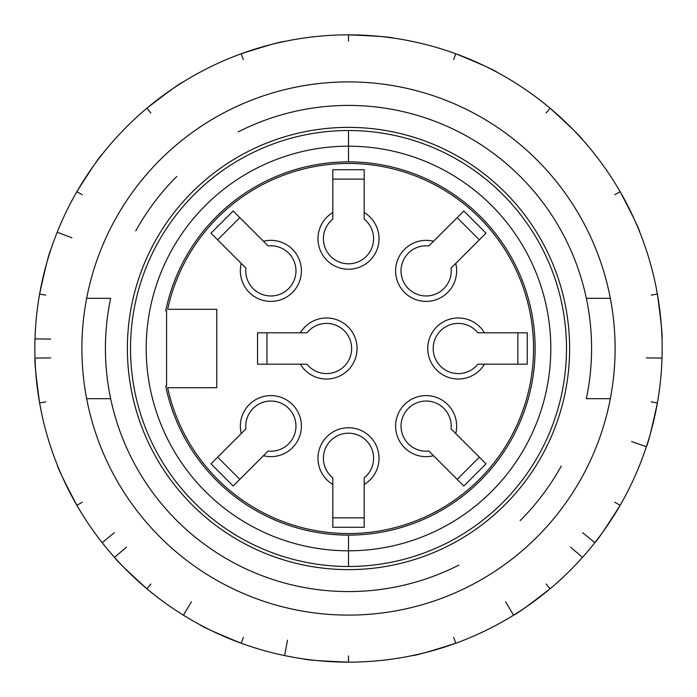 <?xml version="1.0" encoding="UTF-8"?>
<svg xmlns="http://www.w3.org/2000/svg" width="697" height="697" viewBox="0 0 697 697"><rect width="100%" height="100%" fill="white"/><g stroke="black" fill="none" stroke-linecap="round" stroke-linejoin="round"><path stroke-width="1.05" d="M348.5 161.878A186.622 186.622 0 0 1 535.122 348.5A186.622 186.622 0 0 1 165.712 386.138L166.583 386.138L166.583 310.862L165.712 310.862A186.622 186.622 0 0 1 348.5 161.878L348.5 146.196A202.304 202.304 0 0 0 146.196 348.5A202.304 202.304 0 0 0 348.5 550.804L348.5 566.487A217.987 217.987 0 0 1 130.513 348.5A217.987 217.987 0 0 1 348.5 130.513L348.5 146.196A202.304 202.304 0 0 1 550.804 348.5A202.304 202.304 0 0 1 348.5 550.804L348.5 535.122A186.622 186.622 0 0 1 165.712 386.138M127.377 348.5A221.123 221.123 0 0 1 459.062 156.999A221.123 221.123 0 0 1 459.062 540.001A221.123 221.123 0 0 1 127.377 348.5M82.272 502.223L76.87 505.325C64.237 481.278 57.677 467.748 57.189 464.751A313.65 313.65 0 0 1 50.62 446.699L49.034 441.767M98.991 538.563L102.171 542.658L114.308 532.726M238.147 131.916A243.079 243.079 0 0 1 586.343 298.316L610.337 298.316A266.602 266.602 0 0 1 610.337 398.684L586.343 398.684A243.079 243.079 0 0 0 586.343 298.316A243.079 243.079 0 0 1 586.343 398.684M561.242 466.093A243.079 243.079 0 0 1 520.171 520.589M458.853 565.084A243.079 243.079 0 0 1 110.657 398.684L86.663 398.684A266.602 266.602 0 0 1 86.663 298.316L110.657 298.316A243.079 243.079 0 0 0 110.657 398.684A243.079 243.079 0 0 1 110.657 298.316M135.758 230.907A243.079 243.079 0 0 1 176.829 176.411M610.337 398.684A266.602 266.602 0 0 1 86.663 398.684M86.663 298.316A266.602 266.602 0 0 1 610.337 298.316M34.85 348.5A313.65 313.65 0 0 1 505.325 76.87A313.65 313.65 0 0 1 505.325 620.13A313.65 313.65 0 0 1 34.85 348.5M45.749 295.136L39.616 294.038C45.392 267.491 49.06 252.906 50.62 250.301A313.65 313.65 0 0 1 57.189 232.249L71.861 237.799M82.263 194.803L76.87 191.675C91.377 168.709 99.81 156.259 102.171 154.342A313.65 313.65 0 0 1 114.517 139.627L118.002 135.784M59.149 227.449L57.189 232.249M150.883 113.01L146.893 108.227C168.378 91.612 180.558 82.795 183.433 81.802A313.65 313.65 0 0 1 200.065 72.2L204.657 69.778M243.34 59.628L241.223 53.765C267.099 45.497 281.562 41.384 284.603 41.428A313.65 313.65 0 0 1 303.517 38.091L308.658 37.394M348.483 41.079L348.5 34.85C375.648 35.93 390.642 37.011 393.483 38.091A313.65 313.65 0 0 1 412.397 41.428L417.459 42.526M453.625 59.62L455.777 53.765C480.913 64.063 494.635 70.205 496.935 72.2A313.65 313.65 0 0 1 513.567 81.802L517.958 84.564M546.091 112.992L550.107 108.227C570.207 126.505 581.002 136.969 582.483 139.627A313.65 313.65 0 0 1 594.829 154.342L598.009 158.437M614.728 194.777L620.13 191.675C632.763 215.721 639.323 229.252 639.811 232.249A313.65 313.65 0 0 1 646.38 250.301L647.966 255.233M651.242 295.101L657.384 294.038C661.035 320.96 662.577 335.91 662.002 338.899A313.65 313.65 0 0 1 662.002 358.101L646.319 357.909M651.251 401.864L657.384 402.962C651.608 429.509 647.94 444.094 646.38 446.699A313.65 313.65 0 0 1 639.811 464.751L637.851 469.551M661.802 363.285L662.002 358.101M631.578 441.515L646.38 446.699M614.737 502.197L620.13 505.325C605.623 528.291 597.19 540.741 594.829 542.658A313.65 313.65 0 0 1 582.483 557.373L570.59 547.145M582.692 532.726L594.829 542.658M546.117 583.99L550.107 588.773C528.622 605.388 516.442 614.205 513.567 615.198A313.65 313.65 0 0 1 496.935 624.8L492.343 627.222M578.998 561.216L582.483 557.373M505.56 601.711L513.567 615.198M453.66 637.372L455.777 643.235C429.901 651.503 415.438 655.616 412.397 655.572M348.517 655.921L348.5 662.15C321.352 661.07 306.358 659.989 303.517 658.909A313.65 313.65 0 0 1 284.603 655.572L287.521 640.16M388.342 659.606L393.483 658.909M243.375 637.38L241.223 643.235C216.087 632.937 202.365 626.795 200.065 624.8A313.65 313.65 0 0 1 183.433 615.198L191.44 601.711M279.541 654.474L284.603 655.572M150.909 584.008L146.893 588.773C126.793 570.494 115.998 560.031 114.517 557.373A313.65 313.65 0 0 1 102.171 542.658M179.042 612.436L183.433 615.198M50.681 357.909L34.998 358.101C34.423 361.09 35.965 376.04 39.616 402.962L45.758 401.899M35.198 333.715L34.998 338.899L50.681 339.09M126.41 547.145L114.517 557.373M332.817 179.129L364.183 179.129M348.5 263.815A25.092 25.092 0 0 0 364.183 219.137L364.183 212.533A30.529 30.529 0 0 1 348.5 269.251A30.529 30.529 0 0 1 332.817 212.533L332.817 219.137A25.092 25.092 0 0 0 348.5 263.815M517.871 332.817L517.871 364.183M433.185 348.5A25.092 25.092 0 0 0 477.863 364.183L484.467 364.183A30.529 30.529 0 0 1 427.749 348.5A30.529 30.529 0 0 1 484.467 332.817L477.863 332.817A25.092 25.092 0 0 0 433.185 348.5M364.183 517.871L332.817 517.871M348.5 433.185A25.092 25.092 0 0 0 332.817 477.863L332.817 484.467A30.529 30.529 0 0 1 348.5 427.749A30.529 30.529 0 0 1 364.183 484.467L364.183 477.863A25.092 25.092 0 0 0 348.5 433.185M239.829 479.353L217.647 457.171M288.619 408.381A25.092 25.092 0 0 0 245.936 428.882L241.267 433.551A30.529 30.529 0 0 1 292.461 404.539A30.529 30.529 0 0 1 263.449 455.733L268.118 451.064A25.092 25.092 0 0 0 288.619 408.381M408.381 408.381A25.092 25.092 0 0 0 428.882 451.064L433.551 455.733A30.529 30.529 0 0 1 404.539 404.539A30.529 30.529 0 0 1 455.733 433.551L451.064 428.882A25.092 25.092 0 0 0 408.381 408.381M479.353 457.171L457.171 479.353M408.381 288.619A25.092 25.092 0 0 0 451.064 268.118L455.733 263.449A30.529 30.529 0 0 1 404.539 292.461A30.529 30.529 0 0 1 433.551 241.267L428.882 245.936A25.092 25.092 0 0 0 408.381 288.619M457.171 217.647L479.353 239.829M288.619 288.619A25.092 25.092 0 0 0 268.118 245.936L263.449 241.267A30.529 30.529 0 0 1 292.461 292.461A30.529 30.529 0 0 1 241.267 263.449L245.936 268.118A25.092 25.092 0 0 0 288.619 288.619M217.647 239.829L239.829 217.647M266.951 364.183L266.951 332.817M351.637 348.5A25.092 25.092 0 0 0 306.959 332.817L300.355 332.817A30.529 30.529 0 0 1 357.073 348.5A30.529 30.529 0 0 1 300.355 364.183L306.959 364.183A25.092 25.092 0 0 0 351.637 348.5M332.817 219.137L332.817 169.72L364.183 169.72L364.183 219.137M477.863 332.817L527.281 332.817L527.281 364.183L477.863 364.183M364.183 477.863L364.183 527.281L332.817 527.281L332.817 477.863M268.118 451.064L233.173 486.009L210.991 463.827L245.936 428.882M451.064 428.882L486.009 463.827L463.827 486.009L428.882 451.064M428.882 245.936L463.827 210.991L486.009 233.173L451.064 268.118M245.936 268.118L210.991 233.173L233.173 210.991L268.118 245.936M306.959 364.183L257.541 364.183L257.541 332.817L306.959 332.817M167.646 309.294L216.767 309.294L216.767 387.706L167.646 387.706A185.053 185.053 0 0 0 452.187 501.779A185.053 185.053 0 0 0 452.187 195.221A185.053 185.053 0 0 0 167.646 309.294M348.5 130.513A217.987 217.987 0 0 1 566.487 348.5A217.987 217.987 0 0 1 348.5 566.487A217.987 217.987 0 0 0 566.487 348.5A217.987 217.987 0 0 0 348.5 130.513"/></g></svg>
